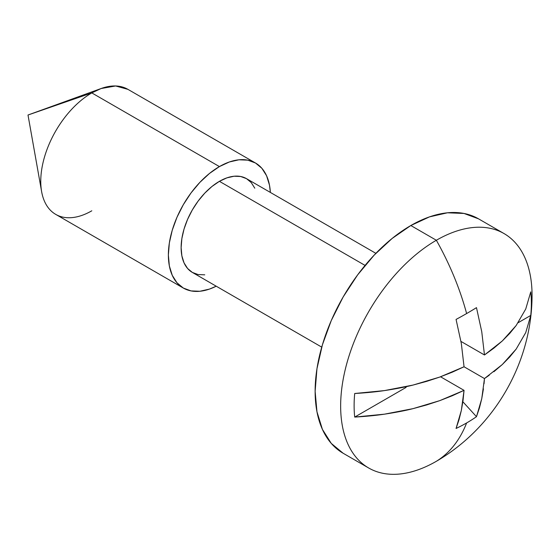<?xml version="1.0" encoding="UTF-8"?>
<svg xmlns="http://www.w3.org/2000/svg" width="560" height="560" viewBox="0 0 560 560"><rect width="100%" height="100%" fill="white"/><g stroke="black" fill="none" stroke-linecap="round" stroke-linejoin="round"><path stroke-width="0.84" d="M483.434 388.857L481.754 398.678L479.43 407.967L476.483 416.675A194.383 148.33 -153.4 0 1 466.62 422.954A194.873 112.511 60 0 1 436.352 461.293A194.873 112.511 -120 0 0 466.62 422.954A194.383 148.33 -153.4 0 1 456.064 428.463L459.018 419.755L461.335 410.466L463.015 400.645L464.051 390.348L452.249 395.766L439.761 400.645L426.65 404.95L413 408.653C405.258 410.62 395.731 412.461 384.419 414.176C375.844 415.464 365.939 416.437 354.704 417.081A125.335 72.359 -60 0 1 354.704 393.498C365.939 392.854 375.844 391.888 384.419 390.6C395.731 388.878 405.258 387.037 413 385.077L426.65 381.374L439.761 377.069L452.249 372.19L464.051 366.765L461.335 343.518L456.064 319.424A194.383 56.469 -17.6 0 0 466.62 313.551A194.873 112.511 -120 0 0 436.352 240.261L410.83 225.526A135.352 78.148 120 0 0 322.413 344.806A135.352 78.148 120 0 0 343.161 453.264L368.683 467.999A135.352 78.148 -60 0 1 347.935 359.541A135.352 78.148 -60 0 1 436.352 240.261A135.352 78.148 120 0 0 340.648 406.035A135.352 78.148 120 0 0 436.352 461.293A135.352 78.148 -60 0 1 368.683 467.999M91.805 210.798A72.191 41.678 -60 0 1 41.622 191.618A72.191 41.678 -60 0 1 91.805 92.911L28 115.017L91.805 92.911A72.191 41.678 120 0 0 44.646 156.527A72.191 41.678 120 0 0 55.713 214.375L183.323 288.05A72.191 41.678 -60 0 1 172.256 230.202A72.191 41.678 -60 0 1 219.415 166.586L91.805 92.911L219.415 166.586L209.461 173.474L199.885 182.357L191.058 192.899L183.323 204.694L176.974 217.287L172.256 230.202L169.351 242.935L168.371 255.003L169.351 265.937L172.256 275.317L176.974 282.779L183.323 288.05L191.058 290.913L199.885 291.263L209.461 289.086L216.223 286.202A72.191 41.678 -60 0 1 183.323 288.05M365.064 265.412L219.415 181.328A54.138 31.255 120 0 0 184.044 229.033A54.138 31.255 120 0 0 192.346 272.419L187.586 268.471L184.044 262.871L181.867 255.836L181.132 247.632L181.867 238.588L184.044 229.033L187.586 219.352L192.346 209.902L198.149 201.054L204.764 193.151L211.946 186.487L219.415 181.328L365.064 265.412M436.352 461.293A135.352 78.148 120 0 0 439.845 459.207C494.823 425.607 530.397 364 532 299.586A135.352 78.148 120 0 0 436.352 240.261A194.873 112.511 60 0 1 466.62 313.551A194.383 56.469 -17.6 0 1 456.064 319.424L461.335 343.518L464.051 366.765L439.761 377.069L413 385.077L384.419 390.6L354.704 393.498A125.335 72.359 120 0 0 354.704 417.081L384.419 414.176L413 408.653L439.761 400.645L464.051 390.348L440.552 376.782L464.051 390.348L461.335 410.466L456.064 428.463A194.383 148.33 -153.4 0 0 466.62 422.954A194.383 148.33 -153.4 0 0 476.483 416.675L462.861 401.765L476.483 416.675L481.754 398.678L484.47 378.56L484.036 383.768M406.077 387.415L354.704 417.081L406.077 387.415L406.077 386.68L406.077 387.415M489.279 375.2L484.47 378.56L502.306 364.532L516.173 349.083L525.742 332.584L530.768 315.427A125.335 72.359 120 0 0 530.768 291.851L525.742 309.008L516.173 325.507L502.306 340.956L484.47 354.977L481.754 331.73L476.483 307.636A194.383 56.469 -17.6 0 1 466.62 313.551A194.383 56.469 -17.6 0 0 476.483 307.636L481.754 331.73L484.47 354.977L493.857 348.166L502.306 340.956L509.761 333.389L516.173 325.507L525.742 309.008L530.768 291.851A125.335 72.359 -60 0 1 530.768 315.427L525.742 332.584L516.173 349.083L509.761 356.965L502.306 364.532L493.857 371.742M375.879 253.344L246.484 178.64A54.138 31.255 120 0 0 219.415 181.328L226.884 177.863L234.066 176.232L240.688 176.498L246.484 178.64L251.251 182.595L254.786 188.195M270.361 192.43L269.479 185.129L266.574 175.749L261.856 168.28L255.507 163.016L247.772 160.153L238.952 159.796L229.376 161.973L219.415 166.586A72.191 41.678 -60 0 1 255.507 163.016A72.191 41.678 -60 0 1 270.361 192.43M204.764 274.827L198.149 274.568L192.346 272.419L321.734 347.123M255.507 163.016L127.897 89.341A72.191 41.678 120 0 0 91.805 92.911L101.15 88.515L115.619 85.974L127.946 89.362M343.154 453.264L331.254 443.387L322.413 429.387L316.967 411.796L315.126 391.3L316.967 368.676L322.413 344.799L331.254 320.586L343.154 296.968L357.658 274.855L374.206 255.087L392.161 238.434L410.83 225.526L429.506 216.874L447.461 212.793L464.009 213.458L478.506 218.827A135.352 78.148 120 0 0 410.83 225.526L436.352 240.261A135.352 78.148 -60 0 1 504.028 233.562A135.352 78.148 -60 0 1 531.027 312.319M484.47 354.977L460.971 341.418L484.47 354.977M464.051 366.772L484.47 378.56L464.051 366.772M530.768 315.427L518.147 322.714L530.768 315.427M41.622 191.618L28 115.017L101.15 88.515M504.028 233.562L478.506 218.827"/></g></svg>
